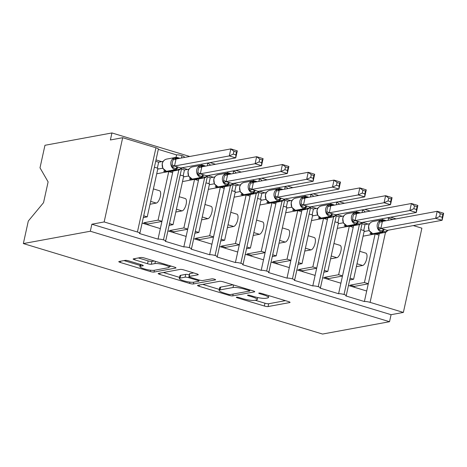 <?xml version="1.0" encoding="UTF-8"?>
<svg xmlns="http://www.w3.org/2000/svg" width="467" height="467" viewBox="0 0 467 467"><rect width="100%" height="100%" fill="white"/><g stroke="black" fill="none" stroke-linecap="round" stroke-linejoin="round"><path stroke-width="0.7" d="M236.495 297.187A2.008 0.362 -167.6 0 0 236.308 297.292A2.008 0.362 -167.6 0 0 237.423 297.876L264.328 306.013A2.872 0.52 -167.6 0 0 268.064 306.556L289.773 302.558A2.872 0.52 -167.6 0 0 290.048 302.406A2.872 0.52 -167.6 0 0 288.448 301.565L261.549 293.434A2.008 0.362 -167.6 0 0 258.934 293.054A2.008 0.362 -167.6 0 0 258.741 293.159A2.008 0.362 -167.6 0 0 259.862 293.743L263.341 294.8A9.182 1.658 -167.6 0 1 268.449 297.479A9.182 1.658 -167.6 0 1 267.585 297.958L265.776 298.29A9.182 1.658 -167.6 0 1 253.815 296.551L250.33 295.5A2.008 0.362 -167.6 0 0 247.714 295.121A2.008 0.362 -167.6 0 0 247.528 295.226A2.008 0.362 -167.6 0 0 248.642 295.809L252.122 296.866A9.182 1.658 -167.6 0 1 257.229 299.545A9.182 1.658 -167.6 0 1 256.365 300.024L254.556 300.357A9.182 1.658 -167.6 0 1 242.595 298.617L239.116 297.567A2.008 0.362 -167.6 0 0 236.495 297.187M128.892 260.925A2.872 0.52 -167.6 0 0 125.15 260.376L119.062 261.502A2.872 0.52 -167.6 0 0 118.793 261.648A2.872 0.52 -167.6 0 0 120.387 262.489L150.263 271.525A2.872 0.52 -167.6 0 0 154.005 272.068L175.715 268.064A2.872 0.52 -167.6 0 0 175.983 267.918A2.872 0.52 -167.6 0 0 174.389 267.077L144.513 258.047A2.872 0.52 -167.6 0 0 140.771 257.498L133.416 258.858A2.872 0.52 -167.6 0 0 133.148 259.004A2.872 0.52 -167.6 0 0 134.741 259.845L147.525 263.709A2.872 0.52 -167.6 0 0 151.267 264.252L154.916 263.581A7.676 1.383 -167.6 0 1 163.485 264.637A7.676 1.383 -167.6 0 1 169.182 267.276A7.676 1.383 -167.6 0 1 168.459 267.679L154.168 270.311A7.676 1.383 -167.6 0 1 145.593 269.255A7.676 1.383 -167.6 0 1 139.896 266.616A7.676 1.383 -167.6 0 1 140.62 266.213L143.001 265.776A2.872 0.52 -167.6 0 0 143.276 265.63A2.872 0.52 -167.6 0 0 141.676 264.789L128.892 260.925M389.536 321.71L90.324 231.235L23.35 243.57L322.569 334.051L389.536 321.71L391.083 314.688L403.371 312.423L370.097 302.365A4.384 0.794 -167.6 0 0 364.383 301.53L345.813 295.915A4.384 0.794 12.4 0 0 346.222 295.687A4.384 0.794 12.4 0 0 344.039 294.484A4.384 0.794 -167.6 0 0 338.587 293.731L320.018 288.116A4.384 0.794 12.4 0 0 320.432 287.888A4.384 0.794 12.4 0 0 318.243 286.685A4.384 0.794 -167.6 0 0 312.797 285.932L294.222 280.317A4.384 0.794 12.4 0 0 294.636 280.089A4.384 0.794 12.4 0 0 292.447 278.887A4.384 0.794 -167.6 0 0 287.001 278.134L268.426 272.518A4.384 0.794 12.4 0 0 268.84 272.29A4.384 0.794 12.4 0 0 266.657 271.088A4.384 0.794 -167.6 0 0 261.205 270.335L242.63 264.719A4.384 0.794 12.4 0 0 243.044 264.491A4.384 0.794 12.4 0 0 240.861 263.289A4.384 0.794 -167.6 0 0 235.409 262.536L216.84 256.92A4.384 0.794 12.4 0 0 217.254 256.692A4.384 0.794 12.4 0 0 215.065 255.49A4.384 0.794 -167.6 0 0 209.613 254.737L191.044 249.121A4.384 0.794 12.4 0 0 191.458 248.893A4.384 0.794 12.4 0 0 189.269 247.691A4.384 0.794 -167.6 0 0 183.823 246.938L165.248 241.316A4.384 0.794 12.4 0 0 165.662 241.089A4.384 0.794 12.4 0 0 163.479 239.886A4.384 0.794 -167.6 0 0 158.027 239.133L139.452 233.518A4.384 0.794 12.4 0 0 139.867 233.29A4.384 0.794 12.4 0 0 137.426 232.011L104.153 221.948L122.675 137.707L110.387 139.972L111.928 132.949L189.742 156.48M197.804 285.314A2.872 0.52 -167.6 0 0 197.535 285.46A2.872 0.52 -167.6 0 0 199.129 286.3L229.005 295.331A2.872 0.52 -167.6 0 0 232.747 295.874L254.457 291.875A2.872 0.52 -167.6 0 0 254.725 291.729A2.872 0.52 -167.6 0 0 253.132 290.888L223.255 281.852A2.872 0.52 -167.6 0 0 219.513 281.309L197.804 285.314M189.637 283.428L159.761 274.392A2.872 0.52 -167.6 0 1 158.161 273.557A2.872 0.52 -167.6 0 1 158.436 273.405L180.145 269.406A2.872 0.52 -167.6 0 1 183.881 269.949L196.671 273.814A2.872 0.52 -167.6 0 1 198.265 274.654A2.872 0.52 -167.6 0 1 197.996 274.8L189.188 276.423A2.872 0.52 -167.6 0 0 188.919 276.575A2.872 0.52 -167.6 0 0 190.513 277.416L198.995 279.978A2.872 0.52 -167.6 0 0 202.736 280.521L211.901 278.834A2.008 0.362 -167.6 0 1 214.143 279.108A2.008 0.362 -167.6 0 1 215.637 279.797A2.008 0.362 -167.6 0 1 215.445 279.902L193.373 283.971A2.872 0.52 -167.6 0 1 189.637 283.428L189.923 282.109M161.722 161.64L156.001 159.912M181.482 157.998L182.002 155.645A4.384 0.794 -167.6 0 0 176.549 154.892L175.995 157.408M176.549 154.892L158.319 149.382M172.988 171.08L172.627 172.726L169.346 171.733M168.715 171.757L158.079 220.132L161.95 221.305L158.027 239.133M172.627 172.726L161.95 221.305M153.392 188.901L159.504 190.752A6.433 2.493 106.8 0 1 160.199 197.021A6.433 2.493 106.8 0 1 156.282 203.087L150.018 204.242M143.76 223.588L143.947 222.736L158.079 220.132M167.98 171.698L156.719 173.771M160.344 228.602L142.108 223.092M187.518 169.439L182.013 167.776M202.036 164.086L201.791 165.213M184.798 157.391L184.109 157.181M198.784 178.879L198.422 180.525L195.142 179.532M194.505 179.562L183.87 227.931L187.74 229.104L183.823 246.938M198.422 180.525L187.74 229.104M179.182 196.706L185.3 198.551A6.433 2.493 106.8 0 1 185.994 204.82A6.433 2.493 106.8 0 1 182.077 210.886L175.814 212.041M169.556 231.393L169.743 230.54L183.87 227.931M193.776 179.497L182.509 181.575M186.135 236.407L167.904 230.891M213.314 177.238L207.809 175.574M227.832 171.885L227.587 173.012M210.594 165.19L209.905 164.979M224.58 186.677L224.218 188.324L220.938 187.331M220.301 187.36L209.665 235.736L213.536 236.903L209.613 254.737M224.218 188.324L213.536 236.903M204.978 204.505L211.096 206.35A6.433 2.493 106.8 0 1 211.79 212.619A6.433 2.493 106.8 0 1 207.873 218.684L201.61 219.84M195.346 239.192L195.533 238.339L209.665 235.736M219.572 187.296L208.305 189.374M211.93 244.206L193.7 238.69M239.104 185.043L233.599 183.373M253.628 179.684L253.377 180.811M236.39 172.988L235.701 172.778M250.37 194.482L250.014 196.122L246.734 195.13M246.097 195.159L235.461 243.535L239.332 244.702L235.409 262.536M250.014 196.122L239.332 244.702M230.774 212.304L236.886 214.155A6.433 2.493 106.8 0 1 237.58 220.418A6.433 2.493 106.8 0 1 233.669 226.483L227.4 227.639M221.142 246.99L221.329 246.138L235.461 243.535M245.368 195.095L234.101 197.173M237.726 252.005L219.496 246.494M264.9 192.842L259.395 191.178M279.418 187.489L279.173 188.61M262.185 180.787L261.497 180.577M276.166 202.281L275.804 203.921L272.53 202.935M271.893 202.958L261.257 251.334L265.128 252.501L261.205 270.335M275.804 203.921L265.128 252.501M256.57 220.103L262.682 221.953A6.433 2.493 106.8 0 1 263.376 228.217A6.433 2.493 106.8 0 1 259.465 234.288L253.196 235.438M246.938 254.789L247.125 253.937L261.257 251.334M271.158 202.894L259.897 204.972M263.522 259.804L245.286 254.293M290.696 200.641L285.191 198.977M305.214 195.288L304.969 196.409M287.976 188.586L287.287 188.382M301.962 210.08L301.6 211.726L298.32 210.734M297.689 210.757L287.053 259.132L290.918 260.3L287.001 278.134M301.6 211.726L290.918 260.3M282.366 227.902L288.478 229.752A6.433 2.493 106.8 0 1 289.172 236.022A6.433 2.493 106.8 0 1 285.255 242.087L278.992 243.237M272.734 262.588L272.921 261.736L287.053 259.132M296.954 210.699L285.687 212.771M289.312 267.603L271.082 262.092M316.492 208.44L310.987 206.776M331.01 203.087L330.764 204.207M313.771 196.385L313.083 196.181M327.758 217.879L327.396 219.525L324.116 218.533M323.479 218.556L312.843 266.931L316.714 268.105L312.797 285.932M327.396 219.525L316.714 268.105M308.156 235.701L314.273 237.551A6.433 2.493 106.8 0 1 314.968 243.821A6.433 2.493 106.8 0 1 311.051 249.886L304.788 251.042M298.524 270.387L298.711 269.535L312.843 266.931M322.75 218.498L311.483 220.57M315.108 275.402L296.878 269.891M342.282 216.239L336.783 214.575M356.806 210.886L356.554 212.006M339.567 204.19L338.879 203.98M353.554 225.678L353.192 227.324L349.911 226.332M349.275 226.355L338.639 274.73L342.509 275.904L338.587 293.731M353.192 227.324L342.509 275.904M333.952 243.5L340.064 245.35A6.433 2.493 106.8 0 1 340.764 251.62A6.433 2.493 106.8 0 1 336.847 257.685L330.578 258.841M324.32 278.186L324.507 277.334L338.639 274.73M348.545 226.297L337.279 228.369M340.904 283.2L322.674 277.69M143.713 215.789L147.245 216.857L157.928 168.278L154.396 167.209M169.509 223.594L173.041 224.656L183.718 176.077L180.192 175.014M195.305 231.393L198.831 232.455L209.514 183.881L205.988 182.813M221.101 239.192L224.627 240.26L235.31 191.68L231.778 190.612M246.891 246.99L250.423 248.059L261.106 199.479L257.574 198.411M272.687 254.789L276.219 255.858L286.896 207.278L283.37 206.21M298.483 262.588L302.009 263.657L312.692 215.077L309.166 214.009M324.279 270.387L327.805 271.455L338.487 222.876L334.956 221.807M368.078 224.037L362.573 222.374M382.596 218.684L382.35 219.811M365.363 211.989L364.674 211.779M379.344 233.477L378.982 235.123L375.707 234.13M375.071 234.16L364.435 282.529L368.305 283.702L364.383 301.53M378.982 235.123L368.305 283.702M359.748 251.304L365.859 253.149A6.433 2.493 106.8 0 1 366.554 259.418A6.433 2.493 106.8 0 1 362.643 265.484L356.374 266.639M350.116 285.991L350.303 285.139L364.435 282.529M374.336 234.095L363.075 236.174M366.7 291.005L348.464 285.489M350.069 278.192L353.601 279.254L364.283 230.675L360.752 229.612M122.675 137.707L155.949 147.77A4.384 0.794 12.4 0 1 158.389 149.049L139.867 233.29M182.002 155.645A4.384 0.794 12.4 0 1 184.185 156.848L184.033 157.531M207.278 165.803L207.792 163.444A4.384 0.794 -167.6 0 0 206.852 163.199M207.792 163.444A4.384 0.794 12.4 0 1 209.981 164.647L209.829 165.33M233.068 173.601L233.588 171.249A4.384 0.794 -167.6 0 0 232.648 170.998M233.588 171.249A4.384 0.794 12.4 0 1 235.771 172.451L235.625 173.129M258.864 181.4L259.383 179.048A4.384 0.794 -167.6 0 0 258.444 178.797M259.383 179.048A4.384 0.794 12.4 0 1 261.567 180.25L261.421 180.927M284.66 189.199L285.179 186.847A4.384 0.794 -167.6 0 0 284.24 186.596M285.179 186.847A4.384 0.794 12.4 0 1 287.363 188.049L287.211 188.726M310.456 196.998L310.969 194.646A4.384 0.794 -167.6 0 0 310.035 194.4M310.969 194.646A4.384 0.794 12.4 0 1 313.159 195.848L313.007 196.531M336.246 204.797L336.765 202.445A4.384 0.794 -167.6 0 0 335.826 202.199M336.765 202.445A4.384 0.794 12.4 0 1 338.949 203.647L338.803 204.33M362.042 212.596L362.561 210.243A4.384 0.794 -167.6 0 0 361.621 209.998M362.561 210.243A4.384 0.794 12.4 0 1 364.745 211.446L364.599 212.129M392.998 219.449L388.62 218.124A4.384 0.794 -167.6 0 0 387.417 217.797M413.289 225.584L421.894 228.182L403.371 312.423M90.324 231.235L91.865 224.213L104.153 221.948M91.865 224.213L391.083 314.688M143.322 217.581L147.245 216.857M169.118 225.38L173.041 224.656M194.908 233.179L198.831 232.455M220.704 240.978L224.627 240.26M246.5 248.783L250.423 248.059M272.296 256.581L276.219 255.858M298.092 264.38L302.009 263.657M323.882 272.179L327.805 271.455M344.039 294.484L359.409 224.58M23.35 243.57L28.306 221.037L43.542 202.672L48.113 181.891L40.004 167.828L44.96 145.29L111.928 132.949M349.678 279.978L353.601 279.254M210.027 162.615L215.532 164.279M235.823 170.414L241.328 172.078M261.619 178.213L267.124 179.877M287.415 186.012L292.92 187.676M313.211 193.811L318.71 195.475M339.001 201.61L344.506 203.279M364.797 209.414L370.302 211.078M390.593 217.213L396.098 218.877M318.243 286.685L333.613 216.781M292.447 278.887L307.817 208.977M266.657 271.088L282.027 201.178M240.861 263.289L256.231 193.379M215.065 255.49L230.435 185.58M189.269 247.691L204.639 177.781M163.479 239.886L178.849 169.982M354.243 287.234L354.43 286.382L350.303 285.139M354.43 286.382L368.276 283.831M328.447 279.435L328.634 278.583L324.507 277.334M328.634 278.583L342.48 276.032M302.651 271.636L302.838 270.784L298.711 269.535M302.838 270.784L316.684 268.233M276.861 263.837L277.048 262.985L272.921 261.736M277.048 262.985L290.888 260.434M251.065 256.039L251.252 255.186L247.125 253.937M251.252 255.186L265.098 252.635M225.269 248.24L225.456 247.387L221.329 246.138M225.456 247.387L239.302 244.836M199.473 240.441L199.66 239.583L195.533 238.339M199.66 239.583L213.507 237.032M173.683 232.636L173.87 231.784L169.743 230.54M173.87 231.784L187.711 229.233M147.887 224.837L148.074 223.985L143.947 222.736M148.074 223.985L161.921 221.434M255.163 300.246L264.947 303.206A2.872 0.52 -167.6 0 0 268.683 303.748L285.448 300.66M202.754 284.397L219.344 289.417M227.908 294.181A2.008 0.362 -167.6 0 0 230.529 294.56L249.582 291.046A2.008 0.362 -167.6 0 0 249.775 290.941A2.008 0.362 -167.6 0 0 248.654 290.357L244.982 289.248A9.182 1.658 -167.6 0 0 233.021 287.509L219.998 289.908A9.182 1.658 -167.6 0 0 219.128 290.386A9.182 1.658 -167.6 0 0 224.236 293.072L227.908 294.181M219.128 290.386L219.747 287.579A9.182 1.658 -167.6 0 1 220.611 287.1L233.033 284.812M179.573 277.392L163.38 272.495M193.665 272.909L189.806 273.615A2.872 0.52 -167.6 0 0 189.538 273.767L188.919 276.575M199.567 280.136L199.105 280.223M180.052 278.11A7.676 1.383 -167.6 0 0 179.328 278.507A7.676 1.383 -167.6 0 0 185.025 281.152A7.676 1.383 -167.6 0 0 193.601 282.202L198.633 281.28A2.872 0.52 -167.6 0 0 198.907 281.128A2.872 0.52 -167.6 0 0 197.308 280.288L188.826 277.725A2.872 0.52 -167.6 0 0 185.09 277.182L180.052 278.11L180.671 275.302A7.676 1.383 -167.6 0 0 179.947 275.699L179.328 278.507M189.293 274.87A2.872 0.52 -167.6 0 0 185.703 274.374L185.09 277.182M180.671 275.302L185.703 274.374M138.36 257.947L148.144 260.901A2.872 0.52 -167.6 0 0 151.88 261.444L154.291 261M169.346 266.546L171.383 266.167M124.012 260.592L140.147 265.472M387.873 230.149L386.536 231.807L383.004 231.451L378.217 229.291L378.708 224.539L380.144 220.517L385.129 220.897M439.657 216.507L442.231 217.283L442.85 214.481L440.27 213.699L439.657 216.507L435.658 218.322L380.809 228.427L387.26 230.377L442.109 220.272L435.658 218.322L437.2 211.3L382.409 221.399L380.868 228.421M440.27 213.699L437.2 211.3L443.65 213.25L442.109 220.272L442.231 217.283M380.144 220.517L382.409 221.399M372.66 234.405L369.911 233.576L371.72 233.243M369.181 230.657L369.006 230.301M364.097 231.509L368.983 230.61M363.711 230.505L365.007 224.604L369.549 223.769M362.048 223.711L365.007 224.604M384.604 229.49A3.216 1.243 -73.2 0 0 383.004 231.451A1.459 0.566 106.8 0 1 382.28 232.338L381.504 232.105A6.287 5.68 -100.4 0 1 377.289 224.393A6.287 5.68 -100.4 0 1 381.697 219.887L373.092 221.475C370.745 221.994 369.234 223.518 368.545 226.051L369.222 230.721L372.789 233.687A1.459 0.566 -73.2 0 0 372.905 233.693L373.676 233.926A6.287 5.68 79.6 0 0 376.145 234.066L384.744 232.484A6.287 5.68 -100.4 0 1 382.28 232.338L373.676 233.926A1.459 0.566 106.8 0 1 373.565 233.92A1.459 0.566 106.8 0 1 373.466 233.862M369.374 230.926L369.035 230.599L369.374 230.926M382.029 221.387L382.35 221.411M380.809 228.427L378.217 229.291M386.536 231.807L386.892 230.756M443.65 213.25L442.85 214.481M362.077 222.35L360.74 224.008L357.208 223.646L352.422 221.492L352.918 216.741L354.348 212.718L359.333 213.098M413.861 208.708L416.436 209.485L417.054 206.683L414.474 205.9L413.861 208.708L409.863 210.524L355.013 220.628L361.464 222.578L416.313 212.473L409.863 210.524L411.409 203.501L356.613 213.6L355.072 220.617M414.474 205.9L411.409 203.501L417.854 205.451L416.313 212.473L416.436 209.485M354.348 212.718L356.613 213.6M346.864 226.606L344.121 225.777L345.93 225.444M343.391 222.852L343.216 222.502M338.306 223.711L343.187 222.812M337.915 222.706L339.211 216.805L343.759 215.97M336.258 215.912L339.211 216.805M358.808 221.685A3.216 1.243 -73.2 0 0 357.208 223.646A1.459 0.566 106.8 0 1 356.484 224.539L355.708 224.306A6.287 5.68 -100.4 0 1 351.493 216.595A6.287 5.68 -100.4 0 1 355.901 212.088L347.296 213.676C344.955 214.195 343.438 215.719 342.755 218.252L343.426 222.922L346.993 225.888A1.459 0.566 -73.2 0 0 347.109 225.894L347.88 226.127A6.287 5.68 79.6 0 0 350.349 226.267L358.948 224.685A6.287 5.68 -100.4 0 1 356.484 224.539L347.88 226.127A1.459 0.566 106.8 0 1 347.769 226.121A1.459 0.566 106.8 0 1 347.67 226.063M343.578 223.121L343.239 222.8L343.578 223.121M356.233 213.588L356.554 213.606M355.013 220.628L352.422 221.492M362.491 222.391L358.948 224.685A6.287 5.68 -100.4 0 0 360.722 224.002L361.096 222.957M417.854 205.451L417.054 206.683M336.281 214.551L334.944 216.209L330.642 215.614L326.626 213.693L327.122 208.942L328.558 204.92L333.537 205.299M388.065 200.909L390.64 201.686L391.258 198.884L388.684 198.101L388.065 200.909L384.067 202.725L329.217 212.829L335.674 214.779L390.517 204.674L384.067 202.725L385.614 195.702L330.817 205.801L329.276 212.818M388.684 198.101L385.614 195.702L392.058 197.652L390.517 204.674L390.64 201.686M328.558 204.92L330.817 205.801M321.068 218.807L318.325 217.978L320.134 217.64M317.595 215.053L317.42 214.703M312.511 215.906L317.391 215.007M312.119 214.902L313.415 209.006L317.963 208.165M310.462 208.113L313.415 209.006M334.927 216.203A6.287 5.68 -100.4 0 1 333.158 216.886A6.287 5.68 -100.4 0 1 330.689 216.741L329.918 216.507A6.287 5.68 -100.4 0 1 325.697 208.79A6.287 5.68 -100.4 0 1 330.105 204.289L321.5 205.871C319.159 206.396 317.642 207.92 316.959 210.454L317.834 215.48M317.782 215.322L317.443 215.001L317.782 215.322M330.438 205.789L330.764 205.807M329.217 212.829L326.626 213.693M334.944 216.209L335.306 215.153M392.058 197.652L391.258 198.884M310.485 206.753L309.154 208.41L304.846 207.815L300.83 205.894L301.326 201.143L302.762 197.121L307.741 197.5M362.269 193.105L364.85 193.887L365.463 191.079L362.888 190.303L362.269 193.105L358.277 194.926L303.422 205.031L309.878 206.98L364.721 196.876L358.277 194.926L359.818 187.903L305.027 198.002L303.48 205.019M362.888 190.303L359.818 187.903L366.268 189.853L364.721 196.876L364.85 193.887M302.762 197.121L305.027 198.002M295.272 211.008L292.529 210.173L294.338 209.841M291.799 207.255L291.624 206.904M286.715 208.107L291.595 207.208M286.324 207.103L287.625 201.207L292.167 200.366M284.666 200.314L287.625 201.207M307.222 206.087A3.216 1.243 -73.2 0 0 305.622 208.048A1.459 0.566 106.8 0 1 304.893 208.942L304.122 208.708A6.287 5.68 -100.4 0 1 299.902 200.991A6.287 5.68 -100.4 0 1 304.309 196.49L295.71 198.072C293.364 198.592 291.846 200.121 291.163 202.655L291.834 207.325L295.407 210.284A1.459 0.566 -73.2 0 0 295.518 210.29L296.294 210.524A6.287 5.68 79.6 0 0 298.757 210.67L307.362 209.082A6.287 5.68 -100.4 0 1 304.893 208.942L296.294 210.524A1.459 0.566 106.8 0 1 296.177 210.524A1.459 0.566 106.8 0 1 296.084 210.459M291.992 207.523L291.647 207.196L291.992 207.523M304.642 197.985L304.969 198.008M303.422 205.031L300.83 205.894M309.154 208.41L309.51 207.354M366.268 189.853L365.463 191.079M284.695 198.954L283.358 200.612L279.826 200.25L275.04 198.096L275.53 193.344L276.966 189.322L281.951 189.701M336.479 185.306L339.054 186.088L339.672 183.28L337.092 182.504L336.479 185.306L332.481 187.121L277.632 197.232L284.082 199.181L338.931 189.077L332.481 187.121L334.022 180.104L279.231 190.197L277.69 197.22M337.092 182.504L334.022 180.104L340.472 182.054L338.931 189.077L339.054 186.088M276.966 189.322L279.231 190.197M269.482 203.209L266.733 202.374L268.543 202.042M266.003 199.456L265.828 199.1M260.919 200.308L265.799 199.409M260.533 199.304L261.829 193.408L266.371 192.567M258.87 192.509L261.829 193.408M281.426 198.288A3.216 1.243 -73.2 0 0 279.826 200.25A1.459 0.566 106.8 0 1 279.103 201.143L278.326 200.909A6.287 5.68 -100.4 0 1 274.106 193.192A6.287 5.68 -100.4 0 1 278.513 188.691L269.914 190.273C267.568 190.793 266.056 192.322 265.367 194.856L266.044 199.526L269.611 202.485A1.459 0.566 -73.2 0 0 269.728 202.491L270.498 202.725A6.287 5.68 79.6 0 0 272.967 202.871L281.566 201.283A6.287 5.68 -100.4 0 1 279.103 201.143L270.498 202.725A1.459 0.566 106.8 0 1 270.387 202.719A1.459 0.566 106.8 0 1 270.288 202.66M266.196 199.724L265.857 199.397L266.196 199.724M278.852 190.186L279.173 190.209M277.632 197.232L275.04 198.096M283.358 200.612L283.714 199.555M340.472 182.054L339.672 183.28M258.899 191.149L257.562 192.813L254.03 192.451L249.244 190.297L249.74 185.545L251.17 181.517L256.155 181.897M310.683 177.507L313.258 178.289L313.877 175.481L311.296 174.705L310.683 177.507L306.685 179.322L251.836 189.427L258.286 191.382L313.135 181.272L306.685 179.322L308.226 172.305L253.435 182.399L251.894 189.421M311.296 174.705L308.226 172.305L314.676 174.255L313.135 181.272L313.258 178.289M251.17 181.517L253.435 182.399M243.686 195.404L240.937 194.576L242.747 194.243M240.207 191.657L240.032 191.301M235.129 192.509L240.009 191.61M234.738 191.505L236.033 185.603L240.581 184.769M233.08 184.71L236.033 185.603M255.63 190.489A3.216 1.243 -73.2 0 0 254.03 192.451A1.459 0.566 106.8 0 1 253.307 193.344L252.53 193.11A6.287 5.68 -100.4 0 1 248.316 185.393A6.287 5.68 -100.4 0 1 252.723 180.892L244.118 182.474C241.772 182.994 240.26 184.523 239.577 187.057L240.248 191.727L243.815 194.686A1.459 0.566 -73.2 0 0 243.932 194.692L244.702 194.926A6.287 5.68 79.6 0 0 247.171 195.072L255.77 193.484A6.287 5.68 -100.4 0 1 253.307 193.344L244.702 194.926A1.459 0.566 106.8 0 1 244.591 194.92A1.459 0.566 106.8 0 1 244.492 194.862M240.4 191.925L240.061 191.598L240.4 191.925M253.056 182.387L253.377 182.41M251.836 189.427L249.244 190.297M259.313 191.19L255.77 193.484A6.287 5.68 -100.4 0 0 257.545 192.807L257.918 191.756M314.676 174.255L313.877 175.481M233.103 183.35L231.766 185.014L227.464 184.418L223.448 182.498L223.944 177.746L225.374 173.718L230.359 174.098M284.888 169.708L287.462 170.484L288.081 167.682L285.506 166.906L284.888 169.708L280.889 171.523L226.04 181.628L232.496 183.584L287.339 173.473L280.889 171.523L282.436 164.507L227.639 174.6L226.098 181.622M285.506 166.906L282.436 164.507L288.88 166.456L287.339 173.473L287.462 170.484M225.374 173.718L227.639 174.6M217.891 187.606L215.147 186.777L216.957 186.444M214.417 183.858L214.242 183.502M209.333 184.71L214.213 183.811M208.942 183.706L210.238 177.804L214.785 176.97M207.284 176.911L210.238 177.804M229.834 182.69A3.216 1.243 -73.2 0 0 228.24 184.652A1.459 0.566 106.8 0 1 227.511 185.539L226.74 185.306A6.287 5.68 -100.4 0 1 222.52 177.594A6.287 5.68 -100.4 0 1 226.927 173.088L218.322 174.676C215.982 175.195 214.464 176.719 213.781 179.252L214.452 183.928L218.019 186.888A1.459 0.566 -73.2 0 0 218.136 186.893L218.912 187.127A6.287 5.68 79.6 0 0 221.376 187.273L229.98 185.685A6.287 5.68 -100.4 0 1 227.511 185.539L218.912 187.127A1.459 0.566 106.8 0 1 218.795 187.121A1.459 0.566 106.8 0 1 218.696 187.063M214.604 184.126L214.265 183.8L214.604 184.126M227.26 174.588L227.587 174.611M226.04 181.628L223.448 182.498M231.766 185.014L232.122 183.957M288.88 166.456L288.081 167.682M207.307 175.551L205.97 177.209L201.668 176.619L197.652 174.693L198.148 169.941L199.584 165.919L204.564 166.299M259.092 161.909L261.672 162.685L262.285 159.883L259.71 159.101L259.092 161.909L255.099 163.724L200.244 173.829L206.7 175.779L261.543 165.674L255.099 163.724L256.64 156.702L201.849 166.801L200.302 173.823M259.71 159.101L256.64 156.702L263.09 158.652L261.543 165.674L261.672 162.685M199.584 165.919L201.849 166.801M192.095 179.807L189.351 178.978L191.161 178.645M188.621 176.059L188.446 175.703M183.537 176.911L188.417 176.012M183.146 175.907L184.447 170.006L188.989 169.171M181.488 169.112L184.447 170.006M204.038 174.892A3.216 1.243 -73.2 0 0 202.445 176.853A1.459 0.566 106.8 0 1 201.715 177.74L200.944 177.507A6.287 5.68 -100.4 0 1 196.724 169.795A6.287 5.68 -100.4 0 1 201.131 165.289L192.532 166.877C190.186 167.396 188.668 168.92 187.985 171.453L188.656 176.123L192.229 179.089A1.459 0.566 -73.2 0 0 192.34 179.095L193.116 179.328A6.287 5.68 79.6 0 0 195.58 179.468L204.184 177.886A6.287 5.68 -100.4 0 1 201.715 177.74L193.116 179.328A1.459 0.566 106.8 0 1 192.999 179.322A1.459 0.566 106.8 0 1 192.9 179.264M188.808 176.328L188.47 176.001L188.808 176.328M201.464 166.789L201.791 166.812M200.244 173.829L197.652 174.693M205.97 177.209L206.332 176.158M263.09 158.652L262.285 159.883M181.511 167.752L180.18 169.41L175.872 168.815L171.856 166.894L172.352 162.142L173.788 158.12L178.773 158.5M233.296 154.11L235.876 154.886L236.489 152.084L233.914 151.302L233.296 154.11L229.303 155.925L174.454 166.03L180.904 167.98L235.747 157.875L229.303 155.925L230.844 148.903L176.053 159.002L174.506 166.018M233.914 151.302L230.844 148.903L237.294 150.853L235.747 157.875L235.876 154.886M173.788 158.12L176.053 159.002M166.305 172.008L163.555 171.179L165.365 170.846M162.825 168.26L162.65 167.904M157.741 169.112L162.621 168.213M157.356 168.108L158.652 162.207L163.193 161.372M155.692 161.313L158.652 162.207M178.248 167.087A3.216 1.243 -73.2 0 0 176.649 169.048A1.459 0.566 106.8 0 1 175.925 169.941L175.148 169.708A6.287 5.68 -100.4 0 1 170.928 161.996A6.287 5.68 -100.4 0 1 175.335 157.49L166.737 159.078C164.39 159.597 162.878 161.121 162.189 163.654L162.86 168.324L166.433 171.29A1.459 0.566 -73.2 0 0 166.55 171.296L167.32 171.529A6.287 5.68 79.6 0 0 169.79 171.669L178.388 170.087A6.287 5.68 -100.4 0 1 175.925 169.941L167.32 171.529A1.459 0.566 106.8 0 1 167.204 171.523A1.459 0.566 106.8 0 1 167.11 171.465M163.018 168.523L162.674 168.202L163.018 168.523M175.668 158.99L175.995 159.008M174.454 166.03L171.856 166.894M180.18 169.41L180.536 168.359M237.294 150.853L236.489 152.084M237.569 297.228L237.423 297.876M260.002 293.095L259.862 293.743M248.788 295.162L248.642 295.809M155.949 147.77L137.426 232.011M388.62 218.124L388.13 220.342M385.503 232.286L370.097 302.365M362.643 265.484L357.004 263.779M336.847 257.685L331.208 255.98M311.051 249.886L305.412 248.181M285.255 242.087L279.622 240.382M259.465 234.288L253.826 232.584M233.669 226.483L228.03 224.779M207.873 218.684L202.234 216.98M182.077 210.886L176.444 209.181M156.282 203.087L150.648 201.382M252.291 296.096L252.122 296.866M263.511 294.029L263.341 294.8M289.861 302.155L289.773 302.558M268.683 303.748L268.064 306.556M264.947 303.206L264.328 306.013M254.544 291.478L254.457 291.875M233.138 294.076L232.747 295.874M229.192 294.479L229.005 295.331M199.415 285.016L199.129 286.3M248.823 289.587L248.654 290.357M245.152 288.478L244.982 289.248M233.582 284.975L233.021 287.509M220.611 287.1L219.998 289.908M160.041 273.107L159.761 274.392M198.084 274.403L197.996 274.8M189.806 273.615L189.188 276.423M193.77 282.173L193.373 283.971M197.477 279.517L197.308 280.288M189.036 276.773L188.826 277.725M143.089 265.379L143.001 265.776M140.981 264.579L140.62 266.213M155.406 261.339L154.916 263.581M151.88 261.444L151.267 264.252M148.144 260.901L147.525 263.709M135.021 258.56L134.741 259.845M175.802 267.667L175.715 268.064M154.396 270.27L154.005 272.068M150.549 270.218L150.263 271.525M120.667 261.205L120.387 262.489M373.092 221.475A6.287 5.68 79.6 0 0 368.685 225.975A6.287 5.68 79.6 0 0 372.905 233.693L381.504 232.105A1.459 0.566 -73.2 0 0 382.234 231.218A3.216 1.243 -73.2 0 1 383.827 229.256M385.31 220.862A1.459 0.566 -73.2 0 0 385.047 220.272L381.697 219.887A6.287 5.68 -100.4 0 1 384.16 220.033A1.459 0.566 106.8 0 1 384.277 220.039A1.459 0.566 106.8 0 1 384.539 220.722A3.216 1.243 -73.2 0 0 384.545 221.002M386.513 231.801A6.287 5.68 -100.4 0 1 384.744 232.484L388.287 230.19M386.116 220.716L385.047 220.272A1.459 0.566 -73.2 0 0 384.936 220.266M372.684 233.623A1.459 0.566 -73.2 0 0 372.789 233.687L376.145 234.066M382.403 221.451A3.216 1.43 4.8 0 1 379.601 222.029M380.885 228.363A3.216 0.321 19.3 0 0 378.439 227.301M347.296 213.676A6.287 5.68 79.6 0 0 342.889 218.177A6.287 5.68 79.6 0 0 347.109 225.894L355.708 224.306A1.459 0.566 -73.2 0 0 356.438 223.413A3.216 1.243 -73.2 0 1 358.037 221.451M359.514 213.063A1.459 0.566 -73.2 0 0 359.251 212.473L355.901 212.088A6.287 5.68 -100.4 0 1 358.364 212.234A1.459 0.566 106.8 0 1 358.481 212.24A1.459 0.566 106.8 0 1 358.744 212.923A3.216 1.243 -73.2 0 0 358.749 213.203M360.32 212.917L359.251 212.473A1.459 0.566 -73.2 0 0 359.141 212.467M346.888 225.818A1.459 0.566 -73.2 0 0 346.993 225.888L350.349 226.267M356.607 213.653A3.216 1.43 4.8 0 1 353.805 214.23M355.089 220.558A3.216 0.321 19.3 0 0 352.649 219.502M321.5 205.871A6.287 5.68 79.6 0 0 317.093 210.378A6.287 5.68 79.6 0 0 321.314 218.089L322.09 218.328A6.287 5.68 79.6 0 0 324.553 218.468L333.158 216.886L336.695 214.592M333.724 205.264A1.459 0.566 -73.2 0 0 333.461 204.669L330.105 204.289A6.287 5.68 -100.4 0 1 332.568 204.435A1.459 0.566 106.8 0 1 332.685 204.435A1.459 0.566 106.8 0 1 332.948 205.118A3.216 1.243 -73.2 0 0 332.959 205.404M333.012 213.886A3.216 1.243 -73.2 0 0 331.418 215.847A1.459 0.566 106.8 0 1 330.689 216.741L322.09 218.328A1.459 0.566 106.8 0 1 321.973 218.322A1.459 0.566 106.8 0 1 321.874 218.264M332.241 213.653A3.216 1.243 -73.2 0 0 330.642 215.614A1.459 0.566 -73.2 0 1 329.918 216.507L321.314 218.089A1.459 0.566 -73.2 0 1 321.203 218.089L324.553 218.468M334.524 205.118L333.461 204.669A1.459 0.566 -73.2 0 0 333.345 204.669M321.098 218.019A1.459 0.566 -73.2 0 0 321.203 218.089L317.834 215.474M330.817 205.854A3.216 1.43 4.8 0 1 328.009 206.432M329.299 212.759A3.216 0.321 19.3 0 0 326.853 211.697M295.71 198.072A6.287 5.68 79.6 0 0 291.303 202.579A6.287 5.68 79.6 0 0 295.518 210.29L304.122 208.708A1.459 0.566 -73.2 0 0 304.846 207.815A3.216 1.243 -73.2 0 1 306.445 205.854M307.928 197.465A1.459 0.566 -73.2 0 0 307.665 196.87L304.309 196.49A6.287 5.68 -100.4 0 1 306.778 196.63A1.459 0.566 106.8 0 1 306.889 196.636A1.459 0.566 106.8 0 1 307.158 197.319A3.216 1.243 -73.2 0 0 307.163 197.605M309.131 208.405A6.287 5.68 -100.4 0 1 307.362 209.082L310.905 206.788M308.734 197.319L307.665 196.87A1.459 0.566 -73.2 0 0 307.549 196.864M295.302 210.22A1.459 0.566 -73.2 0 0 295.407 210.284L298.757 210.67M305.021 198.055A3.216 1.43 4.8 0 1 302.213 198.633M303.503 204.96A3.216 0.321 19.3 0 0 301.057 203.898M269.914 190.273A6.287 5.68 79.6 0 0 265.507 194.78A6.287 5.68 79.6 0 0 269.728 202.491L278.326 200.909A1.459 0.566 -73.2 0 0 279.056 200.016A3.216 1.243 -73.2 0 1 280.649 198.055M282.132 189.666A1.459 0.566 -73.2 0 0 281.87 189.071L278.513 188.691A6.287 5.68 -100.4 0 1 280.982 188.831A1.459 0.566 106.8 0 1 281.099 188.837A1.459 0.566 106.8 0 1 281.362 189.52A3.216 1.243 -73.2 0 0 281.368 189.806M283.335 200.606A6.287 5.68 -100.4 0 1 281.566 201.283L285.109 198.989M282.938 189.514L281.87 189.071A1.459 0.566 -73.2 0 0 281.753 189.065M269.506 202.421A1.459 0.566 -73.2 0 0 269.611 202.485L272.967 202.871M279.225 190.256A3.216 1.43 4.8 0 1 276.423 190.834M277.707 197.162A3.216 0.321 19.3 0 0 275.261 196.099M244.118 182.474A6.287 5.68 79.6 0 0 239.711 186.981A6.287 5.68 79.6 0 0 243.932 194.692L252.53 193.11A1.459 0.566 -73.2 0 0 253.26 192.217A3.216 1.243 -73.2 0 1 254.854 190.256M256.336 181.867A1.459 0.566 -73.2 0 0 256.074 181.272L252.723 180.892A6.287 5.68 -100.4 0 1 255.186 181.033A1.459 0.566 106.8 0 1 255.303 181.038A1.459 0.566 106.8 0 1 255.566 181.721A3.216 1.243 -73.2 0 0 255.572 182.007M257.142 181.716L256.074 181.272A1.459 0.566 -73.2 0 0 255.963 181.266M243.71 194.622A1.459 0.566 -73.2 0 0 243.815 194.686L247.171 195.072M253.429 182.457A3.216 1.43 4.8 0 1 250.627 183.035M251.911 189.363A3.216 0.321 19.3 0 0 249.471 188.3M218.322 174.676A6.287 5.68 79.6 0 0 213.915 179.176A6.287 5.68 79.6 0 0 218.136 186.893L226.74 185.306A1.459 0.566 -73.2 0 0 227.464 184.418A3.216 1.243 -73.2 0 1 229.063 182.457M230.546 174.063A1.459 0.566 -73.2 0 0 230.284 173.473L226.927 173.088A6.287 5.68 -100.4 0 1 229.39 173.234A1.459 0.566 106.8 0 1 229.507 173.239A1.459 0.566 106.8 0 1 229.77 173.922A3.216 1.243 -73.2 0 0 229.782 174.209M231.749 185.008A6.287 5.68 -100.4 0 1 229.98 185.685L233.518 183.391M231.346 173.917L230.284 173.473A1.459 0.566 -73.2 0 0 230.167 173.467M217.914 186.823A1.459 0.566 -73.2 0 0 218.019 186.888L221.376 187.273M227.639 174.658A3.216 1.43 4.8 0 1 224.831 175.236M226.116 181.564A3.216 0.321 19.3 0 0 223.675 180.501M192.532 166.877A6.287 5.68 79.6 0 0 188.125 171.377A6.287 5.68 79.6 0 0 192.34 179.095L200.944 177.507A1.459 0.566 -73.2 0 0 201.668 176.619A3.216 1.243 -73.2 0 1 203.268 174.658M204.75 166.264A1.459 0.566 -73.2 0 0 204.488 165.674L201.131 165.289A6.287 5.68 -100.4 0 1 203.6 165.435A1.459 0.566 106.8 0 1 203.711 165.441A1.459 0.566 106.8 0 1 203.98 166.124A3.216 1.243 -73.2 0 0 203.986 166.404M205.953 177.203A6.287 5.68 -100.4 0 1 204.184 177.886L207.722 175.592M205.556 166.118L204.488 165.674A1.459 0.566 -73.2 0 0 204.371 165.668M192.124 179.024A1.459 0.566 -73.2 0 0 192.229 179.089L195.58 179.468M201.843 166.853A3.216 1.43 4.8 0 1 199.035 167.431M200.325 173.765A3.216 0.321 19.3 0 0 197.88 172.702M166.737 159.078A6.287 5.68 79.6 0 0 162.329 163.578A6.287 5.68 79.6 0 0 166.55 171.296L175.148 169.708A1.459 0.566 -73.2 0 0 175.872 168.815A3.216 1.243 -73.2 0 1 177.472 166.853M178.954 158.465A1.459 0.566 -73.2 0 0 178.692 157.875L175.335 157.49A6.287 5.68 -100.4 0 1 177.804 157.636A1.459 0.566 106.8 0 1 177.915 157.642A1.459 0.566 106.8 0 1 178.184 158.325A3.216 1.243 -73.2 0 0 178.19 158.605M180.157 169.404A6.287 5.68 -100.4 0 1 178.388 170.087L181.932 167.793M179.76 158.319L178.692 157.875A1.459 0.566 -73.2 0 0 178.575 157.869M166.328 171.22A1.459 0.566 -73.2 0 0 166.433 171.29L169.79 171.669M176.047 159.054A3.216 1.43 4.8 0 1 173.245 159.632M174.53 165.96A3.216 0.321 19.3 0 0 172.084 164.904M362.275 222.671L346.222 295.687M336.485 214.873L320.432 287.888M310.689 207.074L294.636 280.089M284.893 199.275L268.84 272.29M259.097 191.476L243.044 264.491M233.307 183.677L217.254 256.692M207.511 175.872L191.458 248.893M181.716 168.073L165.662 241.089M257.673 297.537L257.229 299.545M268.852 295.64L268.449 297.479M249.997 289.943L249.775 290.941M199.146 280.025L198.907 281.128M140.386 264.398L139.896 266.616M169.55 265.612L169.182 267.276M369.222 230.721L369.426 231.077M317.63 215.124L317.84 215.48M266.044 199.526L266.248 199.882M162.866 168.324L163.071 168.68"/></g></svg>
